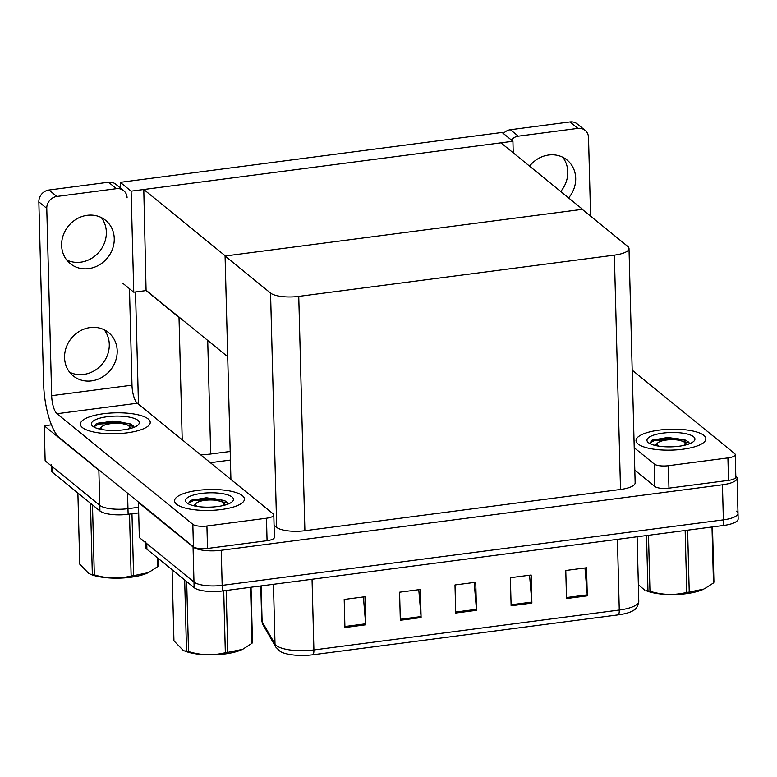 <?xml version="1.0" encoding="UTF-8"?>
<svg xmlns="http://www.w3.org/2000/svg" width="777" height="777" viewBox="0 0 777 777"><rect width="100%" height="100%" fill="white"/><g stroke="black" fill="none" stroke-linecap="round" stroke-linejoin="round"><path stroke-width="1.17" d="M138.461 404.176L135.519 291.958M122.931 283.372L133.761 292.191L146.086 290.579L179.011 317.395A22.067 6.595 -1.5 0 0 180.711 318.444M146.086 290.579L143.784 189.501L500.951 142.832L582.585 209.304L225.417 255.973L143.784 189.501M100.942 471.503A22.067 6.595 178.5 0 1 98.864 470.27L44.231 425.777L45.144 460.858L99.786 505.351L52.564 466.899A22.067 6.595 178.5 0 1 51.282 464.763M44.231 425.777L51.447 424.834M138.695 512.907L128.118 514.287L127.972 508.673A22.067 6.595 178.5 0 1 99.786 505.351A22.067 6.595 178.5 0 0 127.972 508.673L138.549 507.294L127.972 508.673L127.564 493.181M230.419 460.081L210.344 462.713M200.379 454.594A22.067 6.595 -1.5 0 0 210.693 454.021L230.196 451.476M120.28 182.342L131.109 191.161L512.927 141.268L502.097 132.449L120.28 182.342L120.435 188.024M512.927 141.268L513.228 152.826M131.109 191.161L133.761 292.191M227.71 356.711L146.426 290.53M736.722 511.12A22.067 6.595 178.5 0 1 738.004 513.257A22.067 6.595 178.5 0 1 723.368 519.871L222.173 585.372A22.067 6.595 178.5 0 1 193.978 582.041L139.336 537.558L138.423 502.476L138.908 502.418M735.809 476.048A22.067 6.595 178.5 0 1 737.082 478.176A22.067 6.595 178.5 0 1 722.445 484.79L221.251 550.291A22.067 6.595 178.5 0 1 193.055 546.969L138.423 502.476M225.077 256.022L270.561 293.055A22.067 6.595 -1.5 0 0 298.757 296.387L614.374 255.138A22.067 6.595 -1.5 0 0 629.011 248.523A22.067 6.595 -1.5 0 0 627.729 246.387L582.235 209.343L225.077 256.022L230.924 479.467M274.067 525.252L276.699 527.389A22.067 6.595 -1.5 0 0 304.895 530.72L620.512 489.471A22.067 6.595 -1.5 0 0 635.149 482.857L629.011 248.523M128.118 514.287A22.067 6.595 178.5 0 1 99.932 510.965L52.71 472.513A22.067 6.595 178.5 0 1 51.428 470.376L51.311 465.879M737.082 478.176L738.004 513.257A22.067 6.595 178.5 0 1 723.368 519.871L222.173 585.372A22.067 6.595 178.5 0 1 193.978 582.041L146.756 543.599A22.067 6.595 178.5 0 1 145.474 541.462M584.974 567.987L587.237 594.842A5.886 1.845 82.6 0 1 587.286 595.842L586.557 567.773L565.782 570.493L566.511 598.552L587.286 595.842M529.574 575.223L531.837 602.078A5.886 1.845 82.6 0 1 531.895 603.078L531.157 575.019L510.382 577.729L511.12 605.798L531.895 603.078M363.393 596.94L365.646 623.795A5.886 1.845 82.6 0 1 365.705 624.795L364.967 596.736L344.201 599.446L344.93 627.515L365.705 624.795M418.784 589.704L421.047 616.559A5.886 1.845 82.6 0 1 421.105 617.56L420.367 589.49L399.592 592.21L400.33 620.269L421.105 617.56M474.184 582.459L476.437 609.323A5.886 1.845 82.6 0 1 476.495 610.324L475.757 582.255L454.992 584.974L455.72 613.034L476.495 610.324M618.434 614.84A7.352 2.312 -97.4 0 0 619.279 610.032A29.419 8.8 -1.5 0 0 638.791 601.213C637.975 606.021 636.266 609.042 633.663 610.275A26.476 7.916 178.5 0 1 618.434 614.84L313.063 654.749A26.476 7.916 178.5 0 1 280.206 651.437L275.893 647.183L262.985 624.766L261.694 620.24A29.419 8.8 -1.5 0 0 262.111 621.639A7.352 6.925 150.1 0 0 262.985 624.766M738.004 513.257L738.15 518.871A22.067 6.595 178.5 0 1 723.513 525.485L222.319 590.986A22.067 6.595 178.5 0 1 194.124 587.655L146.902 549.213A22.067 6.595 178.5 0 1 145.62 547.076L145.503 542.579M101.263 217.521A27.953 25.185 -50.8 0 1 103.662 244.852A27.953 25.185 -50.8 0 1 80.73 262.189A27.953 25.185 -50.8 0 1 66.705 259.974M88.636 268.628A27.953 25.185 -50.8 0 1 70.299 263.646A27.953 25.185 -50.8 0 1 63.248 235.256A27.953 25.185 -50.8 0 1 87.247 215.307A27.953 25.185 -50.8 0 1 105.585 220.299A27.953 25.185 -50.8 0 1 112.626 248.679A27.953 25.185 -50.8 0 1 88.636 268.628M104.205 329.778A27.953 25.185 -50.8 0 1 106.604 357.109A27.953 25.185 -50.8 0 1 83.663 374.446A27.953 25.185 -50.8 0 1 69.648 372.232M91.579 380.885A27.953 25.185 -50.8 0 1 73.232 375.893A27.953 25.185 -50.8 0 1 66.191 347.513A27.953 25.185 -50.8 0 1 90.181 327.564A27.953 25.185 -50.8 0 1 108.527 332.556A27.953 25.185 -50.8 0 1 115.569 360.936A27.953 25.185 -50.8 0 1 91.579 380.885M242.395 495.677A34.936 10.451 -1.5 0 0 203.419 489.831A34.936 10.451 -1.5 0 0 174.582 500.893A34.936 10.451 -1.5 0 0 176.612 504.273A34.936 10.451 -1.5 0 0 215.598 510.12A34.936 10.451 -1.5 0 0 244.434 499.067A34.936 10.451 -1.5 0 0 242.395 495.677A34.936 10.451 178.5 0 1 244.434 499.067A34.936 10.451 178.5 0 1 215.598 510.12A34.936 10.451 178.5 0 1 176.612 504.273A34.936 10.451 178.5 0 1 174.582 500.893A34.936 10.451 178.5 0 1 203.419 489.831A34.936 10.451 178.5 0 1 242.395 495.677M148.203 418.988A34.936 10.451 -1.5 0 0 109.217 413.141A34.936 10.451 -1.5 0 0 80.39 424.193A34.936 10.451 -1.5 0 0 82.42 427.583A34.936 10.451 -1.5 0 0 121.406 433.43A34.936 10.451 -1.5 0 0 150.233 422.367A34.936 10.451 -1.5 0 0 148.203 418.988A34.936 10.451 178.5 0 1 150.233 422.367A34.936 10.451 178.5 0 1 121.406 433.43A34.936 10.451 178.5 0 1 82.42 427.583A34.936 10.451 178.5 0 1 80.39 424.193A34.936 10.451 178.5 0 1 109.217 413.141A34.936 10.451 178.5 0 1 148.203 418.988M266.482 518.23L206.925 526.01L207.517 548.465A11.033 3.302 178.5 0 1 193.424 546.804L59.547 437.791A44.134 13.85 -97.4 0 1 43.609 383.624L38.85 201.903A11.033 9.946 -50.8 0 1 48.961 190.025L56.876 196.464A11.033 9.946 129.2 0 0 46.766 208.353L51.67 395.678L131.993 385.178A14.714 4.613 -97.4 0 0 137.306 403.234L273.154 513.85A11.033 3.302 -1.5 0 1 273.795 514.918A11.033 3.302 -1.5 0 1 266.482 518.23L267.065 540.685L207.517 548.465M273.795 514.918L274.388 537.373A11.033 3.302 178.5 0 1 267.065 540.685M127.088 197.853A11.033 9.946 129.2 0 0 123.669 190.656A11.033 9.946 129.2 0 0 116.424 188.685L108.508 182.245L48.961 190.025M108.508 182.245A11.033 9.946 -50.8 0 1 115.754 184.217L123.669 190.656M116.424 188.685L56.876 196.464M129.468 288.694L131.993 385.178M137.306 403.234L56.983 413.733L192.832 524.349A11.033 3.302 -1.5 0 0 206.925 526.01M56.983 413.733A14.714 4.613 82.6 0 1 51.67 395.678M529.564 166.132A27.953 25.185 -50.8 0 1 548.688 155.011A27.953 25.185 -50.8 0 1 567.035 159.994A27.953 25.185 -50.8 0 1 568.618 197.931M703.845 435.382A34.936 10.451 -1.5 0 0 664.859 429.535A34.936 10.451 -1.5 0 0 636.033 440.588A34.936 10.451 -1.5 0 0 638.063 443.978A34.936 10.451 -1.5 0 0 677.049 449.825A34.936 10.451 -1.5 0 0 705.875 438.762A34.936 10.451 -1.5 0 0 703.845 435.382A34.936 10.451 178.5 0 1 705.875 438.762A34.936 10.451 178.5 0 1 677.049 449.825A34.936 10.451 178.5 0 1 638.063 443.978A34.936 10.451 178.5 0 1 636.033 440.588A34.936 10.451 178.5 0 1 664.859 429.535A34.936 10.451 178.5 0 1 703.845 435.382M727.923 457.925A11.033 3.302 -1.5 0 0 735.246 454.623L735.838 477.068A11.033 3.302 178.5 0 1 728.515 480.38L727.923 457.925L668.375 465.714L668.968 488.16A11.033 3.302 178.5 0 1 654.865 486.499L634.819 470.172M728.515 480.38L668.968 488.16M562.713 157.226A27.953 25.185 -50.8 0 1 560.712 191.492M503.389 133.498A11.033 9.946 -50.8 0 1 510.411 129.73L518.317 136.169A11.033 9.946 129.2 0 0 511.295 139.938M590.588 216.142L588.529 137.548A11.033 9.946 129.2 0 0 585.11 130.351A11.033 9.946 129.2 0 0 577.874 128.39L569.959 121.94L510.411 129.73M569.959 121.94A11.033 9.946 -50.8 0 1 577.204 123.912L585.11 130.351M577.874 128.39L518.317 136.169M634.226 447.727L654.283 464.054A11.033 3.302 -1.5 0 0 668.375 465.714M735.246 454.623A11.033 3.302 -1.5 0 0 734.605 453.554L632.196 370.173M92.735 426.233A23.98 7.168 178.5 0 1 92.609 426.126A23.98 7.168 178.5 0 1 107.44 416.695A23.98 7.168 178.5 0 1 137.888 420.328A23.98 7.168 178.5 0 1 138.141 424.932A23.98 7.168 178.5 0 1 115.695 430.448A23.98 7.168 178.5 0 1 92.735 426.233M94.027 427.088L96.309 423.844L112.179 421.056L129.944 423.747L133.188 425.854M100.155 428.564L98.504 428.797M133.702 426.573L119.367 422.882L98.912 424.067L93.9 426.758M130.886 424.193L119.337 421.775L98.883 422.96L96.057 423.97M648.377 442.628A23.98 7.168 178.5 0 1 648.251 442.521A23.98 7.168 178.5 0 1 663.082 433.09A23.98 7.168 178.5 0 1 693.531 436.723A23.98 7.168 178.5 0 1 693.783 441.326A23.98 7.168 178.5 0 1 671.338 446.843A23.98 7.168 178.5 0 1 648.377 442.628M649.669 443.482L651.952 440.238L667.822 437.451L685.586 440.141L688.83 442.249M655.798 444.959L654.147 445.192M689.345 442.968L675.009 439.287L654.555 440.462L649.543 443.152M686.528 440.588L674.98 438.17L654.525 439.355L651.699 440.365M186.927 502.933A23.98 7.168 178.5 0 1 186.801 502.816A23.98 7.168 178.5 0 1 201.631 493.395A23.98 7.168 178.5 0 1 232.09 497.027A23.98 7.168 178.5 0 1 232.333 501.631A23.98 7.168 178.5 0 1 209.887 507.138A23.98 7.168 178.5 0 1 186.927 502.933M188.219 503.787L190.501 500.534L206.381 497.756L224.135 500.437L227.389 502.554M194.347 505.264L192.706 505.497M227.904 503.273L213.558 499.582L193.114 500.767L188.102 503.457M225.087 500.893L213.529 498.475L193.084 499.65L190.248 500.67M131.973 513.782L133.595 575.679L148.271 572.659A34.567 10.334 178.5 0 1 130.721 577.272A34.567 10.334 178.5 0 1 90.219 574.174L92.337 574.407L90.472 503.263M158.1 558.323L158.294 565.792A39.714 11.878 178.5 0 1 157.828 566.569L157.595 557.915M148.931 572.328L157.828 566.569M133.595 575.679A39.714 11.878 178.5 0 1 132.372 575.844A39.714 11.878 178.5 0 1 131.138 576L129.516 514.102M103.02 429.73A14.015 4.186 178.5 0 1 102.088 426.524A14.015 4.186 178.5 0 1 110.713 423.659A14.015 4.186 178.5 0 1 128.691 425.825A14.015 4.186 178.5 0 1 127.923 429.079M99.98 429.157L100.777 427.777M77.885 493.016L79.749 564.16L88.966 573.64M92.492 504.904L94.318 574.863A39.714 11.878 178.5 0 1 92.337 574.407M94.318 574.863C106.634 578.642 118.91 579.02 131.138 576M687.616 530.176L689.238 592.074L703.913 589.053A34.567 10.334 178.5 0 1 686.363 593.667A34.567 10.334 178.5 0 1 645.862 590.578L647.979 590.802L646.532 535.547M712.49 526.923L713.937 582.187A39.714 11.878 178.5 0 1 713.471 582.964L712.004 526.991M704.574 588.723L713.471 582.964M689.238 592.074A39.714 11.878 178.5 0 1 688.014 592.239A39.714 11.878 178.5 0 1 686.781 592.395L685.159 530.497M658.663 446.124A14.015 4.186 178.5 0 1 657.731 442.919A14.015 4.186 178.5 0 1 666.355 440.054A14.015 4.186 178.5 0 1 684.333 442.23A14.015 4.186 178.5 0 1 683.575 445.474M655.623 445.551L656.419 444.182M648.494 535.285L649.961 591.258A39.714 11.878 178.5 0 1 647.979 590.802M649.961 591.258C662.276 595.036 674.553 595.415 686.781 592.395M638.364 584.741L644.609 590.034M226.165 590.481L227.787 652.379L242.463 649.358A34.567 10.334 178.5 0 1 224.912 653.972A34.567 10.334 178.5 0 1 184.421 650.873L186.529 651.107L184.673 579.963M251.039 587.227L252.486 642.482A39.714 11.878 178.5 0 1 252.02 643.259L250.553 587.295M243.123 649.028L252.02 643.259M227.787 652.379A39.714 11.878 178.5 0 1 226.573 652.544A39.714 11.878 178.5 0 1 225.34 652.699L223.718 590.802M197.212 506.429A14.015 4.186 178.5 0 1 196.28 503.224A14.015 4.186 178.5 0 1 204.905 500.349A14.015 4.186 178.5 0 1 222.882 502.525A14.015 4.186 178.5 0 1 222.125 505.778M194.172 505.856L194.969 504.477M172.086 569.716L173.951 640.86L183.158 650.33M186.684 581.604L188.52 651.563A39.714 11.878 178.5 0 1 186.529 651.107M188.52 651.563C200.825 655.332 213.102 655.71 225.34 652.699M179.011 317.395L182.216 439.811M98.864 470.27L99.932 510.965M207.721 340.443L210.693 454.021M722.445 484.79L723.513 525.485M193.055 546.969L194.124 587.655M221.251 550.291L222.319 590.986M298.757 296.387L304.895 530.72M270.561 293.055L276.699 527.389M614.374 255.138L620.512 489.471M52.71 472.513L52.564 466.899M261.169 585.907L262.111 621.639L275.019 644.055A29.419 8.8 -1.5 0 0 276.321 645.512A29.419 8.8 -1.5 0 0 313.908 649.941A7.352 2.312 82.6 0 1 313.063 654.749M275.893 647.183A7.352 6.925 150.1 0 1 275.019 644.055L273.455 584.304M312.053 579.253L313.908 649.941L619.279 610.032L617.424 539.355M146.902 549.213L146.756 543.599M476.437 609.323L455.701 612.033M421.047 616.559L400.301 619.269M365.646 623.795L344.901 626.505M531.837 602.078L511.091 604.788M587.237 594.842L566.491 597.552M46.766 208.353L38.85 201.903M193.424 546.804L192.832 524.349M654.865 486.499L654.283 464.054M638.791 601.213L637.111 536.781M261.694 620.24L260.79 585.955M128.691 425.825L131.449 428.205M102.088 426.524L100.709 427.836M684.333 442.23L687.091 444.599M657.731 442.919L656.361 444.23M222.882 502.525L225.641 504.895M196.28 503.224L194.91 504.535"/></g></svg>
